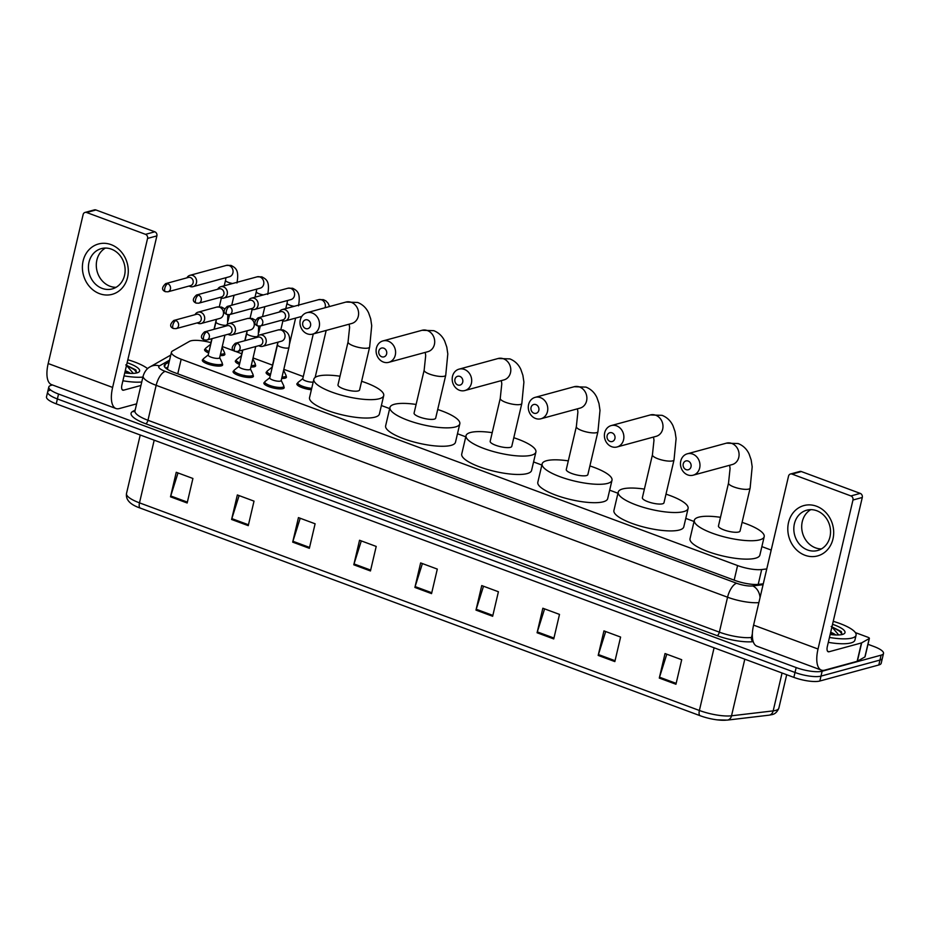 <?xml version="1.0" encoding="UTF-8"?>
<svg xmlns="http://www.w3.org/2000/svg" width="930" height="930" viewBox="0 0 930 930"><rect width="100%" height="100%" fill="white"/><g stroke="black" fill="none" stroke-linecap="round" stroke-linejoin="round"><path stroke-width="1.4" d="M283.766 386.682A10.439 2.72 -166.8 0 1 284.185 387.752A10.439 2.72 -166.8 0 1 282.918 388.67A10.439 2.72 -166.8 0 1 271.165 387.415A10.439 2.72 -166.8 0 1 263.864 382.986A10.439 2.72 -166.8 0 1 264.713 382.218M252.995 375.267A10.439 2.72 -166.8 0 1 253.413 376.348A10.439 2.72 -166.8 0 1 252.146 377.255A10.439 2.72 -166.8 0 1 240.393 376.011A10.439 2.72 -166.8 0 1 233.093 371.57A10.439 2.72 -166.8 0 1 233.942 370.803M222.224 363.863A10.439 2.72 -166.8 0 1 222.642 364.932A10.439 2.72 -166.8 0 1 221.375 365.839A10.439 2.72 -166.8 0 1 209.622 364.595A10.439 2.72 -166.8 0 1 202.322 360.166A10.439 2.72 -166.8 0 1 203.17 359.387M311.387 389.74A10.439 2.72 -166.8 0 1 296.879 383.892A10.439 2.72 -166.8 0 1 297.728 383.125M286.01 376.173A10.439 2.72 -166.8 0 1 286.428 377.255A10.439 2.72 -166.8 0 1 285.161 378.161A10.439 2.72 -166.8 0 1 281.685 378.405M270.235 375.801A10.439 2.72 -166.8 0 1 266.108 372.477A10.439 2.72 -166.8 0 1 266.957 371.709M255.239 364.769A10.439 2.72 -166.8 0 1 255.657 365.839A10.439 2.72 -166.8 0 1 254.39 366.746A10.439 2.72 -166.8 0 1 250.914 366.99M239.463 364.386A10.439 2.72 -166.8 0 1 235.337 361.073A10.439 2.72 -166.8 0 1 236.185 360.294M224.467 353.353A10.439 2.72 -166.8 0 1 224.886 354.423A10.439 2.72 -166.8 0 1 223.619 355.341A10.439 2.72 -166.8 0 1 220.143 355.586M208.704 352.981A10.439 2.72 -166.8 0 1 204.565 349.657A10.439 2.72 -166.8 0 1 205.414 348.89M210.901 342.624A19.565 5.103 13.2 0 0 189.453 341.38L172.457 351.04A19.565 5.103 13.2 0 0 171.434 352.214A19.565 5.103 13.2 0 0 181.176 359.224L737.583 565.556A19.565 5.103 13.2 0 0 761.693 569.544L766.773 568.939M771.191 550.072L761.868 546.608M694.059 521.474L685.77 518.394M617.962 493.249L609.673 490.18M541.865 465.035L533.576 461.954M465.767 436.809L457.479 433.74M389.682 408.596L381.381 405.526M303.285 376.557L283.813 369.338M272.513 365.153L253.041 357.934M241.742 353.737L235.953 351.587M234.081 350.901L222.27 346.518M867.992 644.304L873.758 646.443A19.565 5.103 -166.8 0 1 883.5 653.453A19.565 5.103 -166.8 0 1 881.105 655.162L822.143 671.216A19.565 5.103 -166.8 0 1 796.161 667.566L58.544 394.041A19.565 5.103 -166.8 0 1 48.802 387.031A19.565 5.103 -166.8 0 1 51.185 385.322L52.475 384.974M883.5 653.453L882.349 658.359A19.565 5.103 -166.8 0 1 879.954 660.067L820.992 676.11A19.565 5.103 -166.8 0 1 795.011 672.471L57.393 398.947A19.565 5.103 -166.8 0 1 47.651 391.937A19.565 5.103 -166.8 0 1 50.046 390.228M169.132 362.037L165.273 364.235A19.565 5.103 13.2 0 0 164.238 365.409A19.565 5.103 13.2 0 0 173.98 372.419L734.723 580.355A19.565 5.103 13.2 0 0 758.834 584.342L763.286 583.819M165.819 368.175L167.981 366.943M47.651 391.937L46.5 396.843A19.565 5.103 -166.8 0 0 56.242 403.853L793.86 677.377A19.565 5.103 -166.8 0 0 819.842 681.016L878.815 664.973A19.565 5.103 -166.8 0 0 881.198 663.264L882.349 658.359A19.565 5.103 -166.8 0 1 879.954 660.067L820.992 676.11A19.565 5.103 -166.8 0 1 795.011 672.471L57.393 398.947A19.565 5.103 -166.8 0 1 47.651 391.937L48.802 387.031M726.597 720.111A21.402 5.568 -166.8 0 1 717.158 719.855A21.402 5.568 -166.8 0 1 701.336 716.147A21.402 5.568 -166.8 0 1 700.244 715.751L140.349 508.129A6.522 2.732 -69.7 0 1 140.325 508.117A6.522 2.732 -69.7 0 1 139.488 502.851L699.383 710.474A6.522 2.732 110.3 0 0 700.22 715.74A6.522 2.732 110.3 0 0 700.244 715.751L140.325 508.117C130.177 504.641 125.573 499.77 126.503 493.505A26.098 6.801 13.2 0 0 139.488 502.851L154.194 440.169M292.694 542.132L298.449 517.603L315.107 523.788L309.353 548.305L292.694 542.132A5.22 2.186 110.3 0 1 292.927 541.272L309.562 547.433M231.593 519.475L237.348 494.946L254.018 501.131L248.264 525.648L231.593 519.475A5.22 2.186 110.3 0 1 231.837 518.615L248.461 524.776M170.504 496.818L176.247 472.289L192.917 478.473L187.163 502.991L170.504 496.818A5.22 2.186 110.3 0 1 170.736 495.957L187.372 502.119M475.986 610.103L481.74 585.575L498.41 591.747L492.656 616.276L475.986 610.103A5.22 2.186 110.3 0 1 476.23 609.243L492.853 615.404M537.087 632.76L542.841 608.232L559.5 614.404L553.745 638.933L537.087 632.76A5.22 2.186 110.3 0 1 537.319 631.889L553.955 638.061M598.188 655.418L603.942 630.889L620.601 637.062L614.846 661.59L598.188 655.418A5.22 2.186 110.3 0 1 598.42 654.546L615.056 660.719M659.289 678.075L665.031 653.546L681.702 659.719L675.947 684.248L659.289 678.075A5.22 2.186 110.3 0 1 659.521 677.203L676.157 683.376M353.795 564.789L359.55 540.26L376.208 546.433L370.454 570.962L353.795 564.789A5.22 2.186 110.3 0 1 354.028 563.929L370.663 570.09M414.896 587.446L420.639 562.917L437.309 569.09L431.555 593.619L414.896 587.446A5.22 2.186 110.3 0 1 415.129 586.586L431.764 592.747M422.406 563.568L415.129 586.586M361.305 540.911L354.028 563.929M666.798 654.197L659.521 677.203M605.697 631.54L598.42 654.546M544.596 608.883L537.319 631.889M483.507 586.226L476.23 609.243M178.014 472.94L170.736 495.957M239.103 495.597L231.837 518.615M300.204 518.254L292.927 541.272M833.234 621.31A32.62 8.498 -166.8 0 1 856.077 635.178A32.62 8.498 -166.8 0 1 852.089 638.027A32.62 8.498 -166.8 0 1 829.455 637.445M856.077 635.178L854.926 640.084A32.62 8.498 -166.8 0 1 850.938 642.932A32.62 8.498 -166.8 0 1 828.305 642.351M832.536 624.309A21.262 5.545 -166.8 0 1 843.917 633.865A21.262 5.545 -166.8 0 1 842.429 634.446A21.262 5.545 -166.8 0 1 830.153 634.458M834.245 634.876L830.583 632.644M830.676 632.249A14.741 3.836 -166.8 0 1 835.814 634.969M842.022 634.551L841.278 631.528L831.176 626.518M831.908 626.971L838.697 634.958M832.734 634.76L830.339 633.656M842.15 634.272L839.79 631.319L831.943 626.832M816.494 506.222A26.098 22.704 74.8 0 1 832.966 538.981A26.098 22.704 74.8 0 1 804.996 555.268A26.098 22.704 74.8 0 1 788.524 522.509A26.098 22.704 74.8 0 1 816.494 506.222M807.577 549.979A20.879 18.158 -105.2 0 0 817.668 550.49A20.879 18.158 -105.2 0 0 830.537 531.297A20.879 18.158 -105.2 0 0 816.784 510.733A20.879 18.158 -105.2 0 0 806.694 510.21A20.879 18.158 -105.2 0 0 793.825 529.403A20.879 18.158 -105.2 0 0 807.577 549.979M821.457 548.909A20.879 18.158 74.8 0 1 815.459 547.828A20.879 18.158 74.8 0 1 801.869 529.612A20.879 18.158 74.8 0 1 810.774 509.652M855.379 632.609L867.76 637.201A3.267 0.849 13.2 0 1 869.387 638.364L865.063 656.754A3.267 0.849 -166.8 0 1 864.9 656.952L857.367 661.242A3.267 0.849 -166.8 0 1 857.146 661.323L824.689 670.158A26.098 10.928 -69.7 0 1 821.364 670.1A26.098 10.928 -69.7 0 1 818.028 649.012L852.973 500.015A3.267 2.837 -105.2 0 0 850.915 495.923L860.227 493.388A3.267 2.837 74.8 0 1 862.284 497.48L827.34 646.478A6.522 2.732 110.3 0 0 828.177 651.744A6.522 2.732 110.3 0 0 829.002 651.767L861.459 642.932A3.267 0.849 13.2 0 0 861.68 642.839L869.213 638.561A3.267 0.849 13.2 0 0 869.387 638.364M821.364 670.1L756.939 646.211A26.098 10.928 -69.7 0 1 753.591 625.123L788.535 476.125A3.267 2.837 -105.2 0 1 792.035 474.091L850.915 495.923M790.465 474.009L799.777 471.475A3.267 2.837 74.8 0 1 801.346 471.545L860.227 493.388M688.13 461.048A4.569 3.976 -105.2 0 0 683.236 463.907A4.569 3.976 -105.2 0 0 686.119 469.638A4.569 3.976 -105.2 0 0 691.013 466.79A4.569 3.976 -105.2 0 0 688.13 461.048M687.782 474.928A11.09 9.649 74.8 0 1 680.469 464A11.09 9.649 74.8 0 1 687.317 453.805A11.09 9.649 74.8 0 1 692.664 454.073A11.09 9.649 74.8 0 1 699.976 465A11.09 9.649 74.8 0 1 693.141 475.195A11.09 9.649 74.8 0 1 687.782 474.928M750.126 488.111A11.09 2.895 13.2 0 1 748.766 489.075A11.09 2.895 13.2 0 1 734.049 487.018A11.09 2.895 13.2 0 1 728.527 483.042L718.46 525.962A11.09 2.895 13.2 0 0 726.214 530.681A11.09 2.895 13.2 0 0 738.699 531.995A11.09 2.895 13.2 0 0 740.059 531.03L750.126 488.111L752.184 466.79L751.173 459.955L749.103 454.026C746.778 449.039 743.128 445.551 738.164 443.552L726.423 443.157L687.317 453.805M742.082 522.381A35.875 9.346 -166.8 0 1 764.193 536.691A35.875 9.346 -166.8 0 1 759.81 539.83A35.875 9.346 -166.8 0 1 719.413 535.552A35.875 9.346 -166.8 0 1 694.326 520.3A35.875 9.346 -166.8 0 1 698.709 517.173A35.875 9.346 -166.8 0 1 720.494 517.312M764.193 536.691L759.88 555.082A35.875 9.346 -166.8 0 1 755.497 558.221A35.875 9.346 -166.8 0 1 715.1 553.943A35.875 9.346 -166.8 0 1 690.014 538.702L694.326 520.3M612.033 432.834A4.569 3.976 -105.2 0 0 607.139 435.682A4.569 3.976 -105.2 0 0 610.022 441.425A4.569 3.976 -105.2 0 0 614.916 438.565A4.569 3.976 -105.2 0 0 612.033 432.834M611.684 446.702A11.09 9.649 74.8 0 1 604.384 435.775A11.09 9.649 74.8 0 1 611.219 425.58A11.09 9.649 74.8 0 1 616.578 425.859A11.09 9.649 74.8 0 1 623.879 436.786A11.09 9.649 74.8 0 1 617.043 446.981A11.09 9.649 74.8 0 1 611.684 446.702M674.029 459.897A11.09 2.895 13.2 0 1 672.669 460.862A11.09 2.895 13.2 0 1 657.952 458.792A11.09 2.895 13.2 0 1 652.43 454.828L642.363 497.748A11.09 2.895 13.2 0 0 650.117 502.456A11.09 2.895 13.2 0 0 662.602 503.781A11.09 2.895 13.2 0 0 663.962 502.816L674.029 459.897L676.098 438.576L675.075 431.729L673.018 425.812C670.681 420.825 667.043 417.326 662.067 415.338L650.326 414.943L611.219 425.58M665.985 494.156A35.875 9.346 -166.8 0 1 688.095 508.478A35.875 9.346 -166.8 0 1 683.713 511.605A35.875 9.346 -166.8 0 1 643.316 507.327A35.875 9.346 -166.8 0 1 618.229 492.086A35.875 9.346 -166.8 0 1 622.612 488.948A35.875 9.346 -166.8 0 1 644.397 489.099M688.095 508.478L683.783 526.868A35.875 9.346 -166.8 0 1 679.4 530.007A35.875 9.346 -166.8 0 1 639.003 525.729A35.875 9.346 -166.8 0 1 613.916 510.477L618.229 492.086M535.936 404.62A4.569 3.976 -105.2 0 0 531.042 407.468A4.569 3.976 -105.2 0 0 533.925 413.199A4.569 3.976 -105.2 0 0 538.819 410.351A4.569 3.976 -105.2 0 0 535.936 404.62M535.587 418.488A11.09 9.649 74.8 0 1 528.287 407.561A11.09 9.649 74.8 0 1 535.122 397.366A11.09 9.649 74.8 0 1 540.481 397.645A11.09 9.649 74.8 0 1 547.782 408.572A11.09 9.649 74.8 0 1 540.946 418.767A11.09 9.649 74.8 0 1 535.587 418.488M597.932 431.671A11.09 2.895 13.2 0 1 596.583 432.648A11.09 2.895 13.2 0 1 581.855 430.578A11.09 2.895 13.2 0 1 576.344 426.614L566.277 469.534A11.09 2.895 13.2 0 0 574.019 474.242A11.09 2.895 13.2 0 0 586.516 475.567A11.09 2.895 13.2 0 0 587.865 474.591L597.932 431.671L600.001 410.351L598.978 403.515L596.921 397.587C594.596 392.6 590.945 389.112 585.981 387.113L574.229 386.717L535.122 397.366M589.899 465.942A35.875 9.346 -166.8 0 1 611.998 480.252A35.875 9.346 -166.8 0 1 607.615 483.391A35.875 9.346 -166.8 0 1 567.219 479.113A35.875 9.346 -166.8 0 1 542.144 463.872A35.875 9.346 -166.8 0 1 546.514 460.734A35.875 9.346 -166.8 0 1 568.3 460.873M611.998 480.252L607.685 498.654A35.875 9.346 -166.8 0 1 603.303 501.781A35.875 9.346 -166.8 0 1 562.906 497.504A35.875 9.346 -166.8 0 1 537.819 482.263L542.144 463.872M459.839 376.394A4.569 3.976 -105.2 0 0 454.944 379.254A4.569 3.976 -105.2 0 0 457.827 384.985A4.569 3.976 -105.2 0 0 462.722 382.137A4.569 3.976 -105.2 0 0 459.839 376.394M459.49 390.275A11.09 9.649 74.8 0 1 452.189 379.347A11.09 9.649 74.8 0 1 459.025 369.152A11.09 9.649 74.8 0 1 464.384 369.419A11.09 9.649 74.8 0 1 471.696 380.347A11.09 9.649 74.8 0 1 464.849 390.542A11.09 9.649 74.8 0 1 459.49 390.275M521.835 403.457A11.09 2.895 13.2 0 1 520.486 404.422A11.09 2.895 13.2 0 1 505.769 402.365A11.09 2.895 13.2 0 1 500.247 398.389L490.18 441.308A11.09 2.895 13.2 0 0 497.934 446.028A11.09 2.895 13.2 0 0 510.419 447.342A11.09 2.895 13.2 0 0 511.767 446.377L521.835 403.457L523.904 382.137L522.881 375.29L520.823 369.373C518.498 364.386 514.848 360.898 509.884 358.899L498.131 358.503L459.025 369.152M513.802 437.728A35.875 9.346 -166.8 0 1 535.901 452.038A35.875 9.346 -166.8 0 1 531.518 455.177A35.875 9.346 -166.8 0 1 491.121 450.899A35.875 9.346 -166.8 0 1 466.046 435.647A35.875 9.346 -166.8 0 1 470.429 432.52A35.875 9.346 -166.8 0 1 492.202 432.659M535.901 452.038L531.588 470.429A35.875 9.346 -166.8 0 1 527.205 473.568A35.875 9.346 -166.8 0 1 486.809 469.29A35.875 9.346 -166.8 0 1 461.733 454.049L466.046 435.647M383.753 348.18A4.569 3.976 -105.2 0 0 378.847 351.029A4.569 3.976 -105.2 0 0 381.73 356.771A4.569 3.976 -105.2 0 0 386.624 353.912A4.569 3.976 -105.2 0 0 383.753 348.18M383.404 362.049A11.09 9.649 74.8 0 1 376.092 351.122A11.09 9.649 74.8 0 1 382.928 340.926A11.09 9.649 74.8 0 1 388.287 341.205A11.09 9.649 74.8 0 1 395.599 352.133A11.09 9.649 74.8 0 1 388.752 362.328A11.09 9.649 74.8 0 1 383.404 362.049M445.737 375.243A11.09 2.895 13.2 0 1 444.389 376.208A11.09 2.895 13.2 0 1 429.672 374.139A11.09 2.895 13.2 0 1 424.15 370.175L414.083 413.094A11.09 2.895 13.2 0 0 421.836 417.803A11.09 2.895 13.2 0 0 434.322 419.128A11.09 2.895 13.2 0 0 435.67 418.163L445.737 375.243L447.807 353.923L446.784 347.076L444.726 341.159C442.401 336.172 438.751 332.673 433.787 330.673L422.046 330.29L382.928 340.926M437.704 409.502A35.875 9.346 -166.8 0 1 459.804 423.824A35.875 9.346 -166.8 0 1 455.433 426.951A35.875 9.346 -166.8 0 1 415.036 422.673A35.875 9.346 -166.8 0 1 389.949 407.433A35.875 9.346 -166.8 0 1 394.332 404.294A35.875 9.346 -166.8 0 1 416.117 404.445M459.804 423.824L455.491 442.215A35.875 9.346 -166.8 0 1 451.108 445.354A35.875 9.346 -166.8 0 1 410.711 441.076A35.875 9.346 -166.8 0 1 385.636 425.824L389.949 407.433M307.656 319.967A4.569 3.976 -105.2 0 0 302.762 322.815A4.569 3.976 -105.2 0 0 305.645 328.546A4.569 3.976 -105.2 0 0 310.539 325.698A4.569 3.976 -105.2 0 0 307.656 319.967M307.307 333.835A11.09 9.649 74.8 0 1 299.995 322.908A11.09 9.649 74.8 0 1 306.842 312.713A11.09 9.649 74.8 0 1 312.189 312.992A11.09 9.649 74.8 0 1 319.502 323.919A11.09 9.649 74.8 0 1 312.666 334.114A11.09 9.649 74.8 0 1 307.307 333.835M369.652 347.018A11.09 2.895 13.2 0 1 368.292 347.994A11.09 2.895 13.2 0 1 353.574 345.925A11.09 2.895 13.2 0 1 348.053 341.961L337.985 384.88A11.09 2.895 13.2 0 0 345.739 389.589A11.09 2.895 13.2 0 0 358.224 390.914A11.09 2.895 13.2 0 0 359.584 389.937L369.652 347.018L371.709 325.698L370.698 318.862L368.629 312.933C366.304 307.946 362.654 304.459 357.69 302.459L345.948 302.064L306.842 312.713M361.607 381.288A35.875 9.346 -166.8 0 1 383.718 395.599A35.875 9.346 -166.8 0 1 379.335 398.738A35.875 9.346 -166.8 0 1 338.939 394.46A35.875 9.346 -166.8 0 1 313.852 379.219A35.875 9.346 -166.8 0 1 318.234 376.08A35.875 9.346 -166.8 0 1 340.02 376.22M383.718 395.599L379.405 414.001A35.875 9.346 -166.8 0 1 375.023 417.128A35.875 9.346 -166.8 0 1 334.626 412.85A35.875 9.346 -166.8 0 1 309.539 397.61L313.852 379.219M281.488 320.246A5.871 5.103 -105.2 0 0 282.488 320.745A5.871 5.103 -105.2 0 0 285.324 320.897A5.871 5.103 -105.2 0 0 288.777 317.084A5.871 5.103 -105.2 0 0 285.08 309.713A5.871 5.103 -105.2 0 0 282.243 309.562A5.871 5.103 -105.2 0 0 279.256 312.062M260.075 317.955A4.243 3.685 -105.2 0 1 260.249 326.023L283.034 319.827A4.243 3.685 -105.2 0 0 280.802 311.643L258.029 317.851C253.971 321.594 253.855 324.279 257.668 325.919A4.243 1.779 110.3 0 1 257.122 322.489A4.243 1.779 -69.7 0 1 260.075 317.955A4.243 3.685 -105.2 0 0 258.029 317.851M313.189 382.067A5.871 1.535 -166.8 0 1 306.609 381.219A5.871 1.535 -166.8 0 1 302.762 378.801L313.282 333.94M311.713 388.322A9.788 2.546 -166.8 0 1 302.122 386.101A9.788 2.546 -166.8 0 1 297.798 382.811A9.788 2.546 -166.8 0 1 298.112 382.358L302.796 378.65M283.604 370.233L286.01 375.325A9.788 2.546 -166.8 0 1 286.08 375.871A9.788 2.546 -166.8 0 1 284.894 376.731A9.788 2.546 -166.8 0 1 282.023 376.976M250.716 308.841A5.871 5.103 -105.2 0 0 251.716 309.341A5.871 5.103 -105.2 0 0 254.553 309.481A5.871 5.103 -105.2 0 0 258.005 305.668A5.871 5.103 -105.2 0 0 254.309 298.298A5.871 5.103 -105.2 0 0 251.472 298.158A5.871 5.103 -105.2 0 0 248.484 300.657M229.303 306.54A4.243 3.685 -105.2 0 1 229.478 314.619L252.263 308.411A4.243 3.685 -105.2 0 0 250.031 300.239L227.257 306.435C223.2 310.178 223.084 312.875 226.897 314.503A4.243 1.779 110.3 0 1 226.35 311.073A4.243 1.779 -69.7 0 1 229.303 306.54A4.243 3.685 -105.2 0 0 227.257 306.435M272.106 367.838A5.871 1.535 -166.8 0 1 271.99 367.397L277.907 342.182M270.572 374.372A9.788 2.546 -166.8 0 1 267.026 371.407A9.788 2.546 -166.8 0 1 267.34 370.954L272.025 367.245M252.832 358.817L255.239 363.909A9.788 2.546 -166.8 0 1 255.308 364.467A9.788 2.546 -166.8 0 1 254.123 365.316A9.788 2.546 -166.8 0 1 251.251 365.56M219.945 297.426A5.871 5.103 -105.2 0 0 220.945 297.925A5.871 5.103 -105.2 0 0 223.781 298.077A5.871 5.103 -105.2 0 0 227.234 294.264A5.871 5.103 -105.2 0 0 223.537 286.893A5.871 5.103 -105.2 0 0 220.701 286.742A5.871 5.103 -105.2 0 0 217.713 289.242M198.532 295.136A4.243 3.685 -105.2 0 1 198.706 303.203L221.491 297.007A4.243 3.685 -105.2 0 0 219.259 288.823L196.486 295.019C192.429 298.774 192.312 301.459 196.125 303.087A4.243 1.779 110.3 0 1 195.579 299.669A4.243 1.779 -69.7 0 1 198.532 295.136A4.243 3.685 -105.2 0 0 196.486 295.019M241.335 356.434A5.871 1.535 -166.8 0 1 241.219 355.981L242.602 350.099M239.801 362.967A9.788 2.546 -166.8 0 1 236.255 359.991A9.788 2.546 -166.8 0 1 236.58 359.538L241.254 355.83M222.061 347.413L224.467 352.505A9.788 2.546 -166.8 0 1 224.537 353.051A9.788 2.546 -166.8 0 1 223.351 353.912A9.788 2.546 -166.8 0 1 220.48 354.156M189.174 286.022A5.871 5.103 -105.2 0 0 190.173 286.521A5.871 5.103 -105.2 0 0 193.01 286.661A5.871 5.103 -105.2 0 0 196.463 282.848A5.871 5.103 -105.2 0 0 192.766 275.478A5.871 5.103 -105.2 0 0 189.929 275.338A5.871 5.103 -105.2 0 0 186.942 277.838M167.76 283.72A4.243 3.685 -105.2 0 1 167.935 291.799L190.72 285.591A4.243 3.685 -105.2 0 0 188.488 277.407L165.714 283.615C161.657 287.358 161.541 290.044 165.354 291.683A4.243 1.779 110.3 0 1 164.808 288.254A4.243 1.779 -69.7 0 1 167.76 283.72A4.243 3.685 -105.2 0 0 165.714 283.615M210.564 345.018A5.871 1.535 -166.8 0 1 210.447 344.577L211.831 338.694M209.029 351.552A9.788 2.546 -166.8 0 1 205.483 348.587A9.788 2.546 -166.8 0 1 205.809 348.122L210.482 344.414M288.951 347.471L281.185 380.579A5.871 1.535 -166.8 0 1 280.465 381.091A5.871 1.535 -166.8 0 1 273.85 380.393A5.871 1.535 -166.8 0 1 269.747 377.894L277.512 344.786A5.871 1.535 -166.8 0 0 280.755 347.006A5.871 1.535 -166.8 0 0 288.23 347.983A5.871 1.535 -166.8 0 0 288.951 347.471C291.334 334.172 287.475 332.289 283.069 329.906L278.361 329.894L259.551 335.009A5.871 5.103 -105.2 0 0 256.564 337.509M258.796 345.693A5.871 5.103 -105.2 0 0 262.632 346.332A5.871 5.103 -105.2 0 0 266.085 342.531A5.871 5.103 -105.2 0 0 264.655 336.753A5.871 5.103 -105.2 0 0 259.551 335.009M281.22 380.428L283.766 385.834A9.788 2.546 -166.8 0 1 283.836 386.38A9.788 2.546 -166.8 0 1 282.65 387.229A9.788 2.546 -166.8 0 1 271.63 386.066A9.788 2.546 -166.8 0 1 264.783 381.904A9.788 2.546 -166.8 0 1 265.096 381.451L269.781 377.743M237.382 343.391A4.243 3.685 -105.2 0 1 237.557 351.47L260.342 345.274A4.243 3.685 -105.2 0 0 258.11 337.09L235.337 343.286C231.291 347.041 231.163 349.726 234.976 351.354A4.243 1.779 110.3 0 1 234.43 347.925A4.243 1.779 -69.7 0 1 237.382 343.391A4.243 3.685 -105.2 0 0 235.337 343.286M255.715 346.53L250.414 369.164A5.871 1.535 -166.8 0 1 249.693 369.675A5.871 1.535 -166.8 0 1 243.079 368.978A5.871 1.535 -166.8 0 1 238.975 366.49L242.835 350.04M228.024 334.277A5.871 5.103 -105.2 0 0 231.861 334.928A5.871 5.103 -105.2 0 0 235.313 331.115A5.871 5.103 -105.2 0 0 233.883 325.337A5.871 5.103 -105.2 0 0 228.78 323.594A5.871 5.103 -105.2 0 0 225.792 326.093M250.449 369.012L252.995 374.418A9.788 2.546 -166.8 0 1 253.065 374.964A9.788 2.546 -166.8 0 1 251.879 375.825A9.788 2.546 -166.8 0 1 240.858 374.651A9.788 2.546 -166.8 0 1 234.011 370.5A9.788 2.546 -166.8 0 1 234.325 370.047L239.01 366.339M206.611 331.987A4.243 3.685 -105.2 0 1 206.786 340.066L229.571 333.858A4.243 3.685 -105.2 0 0 227.339 325.674L204.565 331.882C200.52 335.625 200.392 338.311 204.205 339.95A4.243 1.779 110.3 0 1 203.658 336.521A4.243 1.779 -69.7 0 1 206.611 331.987A4.243 3.685 -105.2 0 0 204.565 331.882M224.944 335.114L219.643 357.759A5.871 1.535 -166.8 0 1 218.922 358.271A5.871 1.535 -166.8 0 1 212.307 357.573A5.871 1.535 -166.8 0 1 208.204 355.074L212.063 338.625M197.253 322.873A5.871 5.103 -105.2 0 0 201.089 323.512A5.871 5.103 -105.2 0 0 204.542 319.711A5.871 5.103 -105.2 0 0 203.112 313.933A5.871 5.103 -105.2 0 0 198.009 312.189A5.871 5.103 -105.2 0 0 195.021 314.689M219.678 357.608L222.224 363.002A9.788 2.546 -166.8 0 1 222.293 363.56A9.788 2.546 -166.8 0 1 221.108 364.409A9.788 2.546 -166.8 0 1 210.087 363.246A9.788 2.546 -166.8 0 1 203.24 359.085A9.788 2.546 -166.8 0 1 203.554 358.631L208.239 354.923M175.84 320.571A4.243 3.685 -105.2 0 1 176.014 328.65L198.799 322.454A4.243 3.685 -105.2 0 0 196.567 314.27L173.794 320.466C169.748 324.21 169.62 326.907 173.433 328.534A4.243 1.779 110.3 0 1 172.887 325.105A4.243 1.779 -69.7 0 1 175.84 320.571A4.243 3.685 -105.2 0 0 173.794 320.466M111.089 244.637A26.098 22.704 74.8 0 1 127.561 277.396A26.098 22.704 74.8 0 1 99.591 293.682A26.098 22.704 74.8 0 1 83.119 260.923A26.098 22.704 74.8 0 1 111.089 244.637M102.172 288.393A20.879 18.158 -105.2 0 0 112.251 288.916A20.879 18.158 -105.2 0 0 125.132 269.723A20.879 18.158 -105.2 0 0 111.379 249.147A20.879 18.158 -105.2 0 0 101.289 248.624A20.879 18.158 -105.2 0 0 88.42 267.828A20.879 18.158 -105.2 0 0 102.172 288.393M116.052 287.324A20.879 18.158 74.8 0 1 110.054 286.254A20.879 18.158 74.8 0 1 96.464 268.026A20.879 18.158 74.8 0 1 105.369 248.078M136.629 403.853L119.284 408.572A26.098 10.928 -69.7 0 1 115.959 408.514A26.098 10.928 -69.7 0 1 112.623 387.426L147.568 238.429A3.267 2.837 -105.2 0 0 145.51 234.337L154.822 231.803A3.267 2.837 74.8 0 1 156.879 235.894L121.935 384.892A6.522 2.732 110.3 0 0 122.76 390.17A6.522 2.732 110.3 0 0 123.597 390.182L140.941 385.462M115.959 408.514L51.534 384.625A26.098 10.928 -69.7 0 1 48.186 363.537L83.13 214.539A3.267 2.837 -105.2 0 1 86.63 212.505L145.51 234.337M85.06 212.424L94.372 209.889A3.267 2.837 74.8 0 1 95.941 209.971L154.822 231.803M127.829 359.736A32.62 8.498 -166.8 0 1 147.591 368.629M127.131 362.723A21.262 5.545 -166.8 0 1 138.512 372.279A21.262 5.545 -166.8 0 1 137.024 372.86A21.262 5.545 -166.8 0 1 124.748 372.872M128.84 373.302L125.178 371.058M125.271 370.675A14.741 3.836 -166.8 0 1 130.409 373.383M136.617 372.965L135.873 369.954L125.771 364.932M126.503 365.385L133.292 373.372M142.906 377.092A32.62 8.498 -166.8 0 1 124.05 375.871M141.755 381.998A32.62 8.498 -166.8 0 1 122.9 380.765M127.329 373.174L124.934 372.07M136.745 372.698L134.385 369.733L126.538 365.257M758.206 584.4L761.693 569.544M734.165 580.146L737.583 565.556M177.758 373.814L181.176 359.224M753.219 641.642A29.353 7.649 -166.8 0 1 717.088 635.643L145.685 423.755A29.353 7.649 -166.8 0 1 132.618 411.49L135.175 410.025M822.143 671.216L819.842 681.016M796.161 667.566L793.86 677.377M881.105 655.162L878.815 664.973M58.544 394.041L56.242 403.853M752.347 633.865L751.498 637.48L752.417 637.375M758.868 602.617A26.098 6.801 -166.8 0 1 727.562 597.211L719.367 632.156A26.098 6.801 13.2 0 0 751.498 637.48A3.267 2.558 -96.7 0 0 753.207 641.619M169.574 360.143L159.425 365.909A13.043 3.395 13.2 0 0 165.238 371.372L736.641 583.261A13.043 5.464 110.3 0 0 727.562 597.211L156.159 385.322L147.963 420.267L719.367 632.156A3.267 1.36 -69.7 0 1 717.088 635.643M165.238 371.372A13.043 5.464 110.3 0 0 156.159 385.322A26.098 6.801 -166.8 0 1 143.162 375.987L134.966 410.932A26.098 6.801 13.2 0 0 147.963 420.267A3.267 1.36 -69.7 0 1 145.685 423.755M736.641 583.261A13.043 3.395 13.2 0 0 752.707 585.923L763.077 584.691M132.618 411.49A3.267 3.034 -119.6 0 0 134.792 411.339M170.76 355.086L150.102 366.839A13.043 12.125 60.4 0 1 159.425 365.909M752.707 585.923A13.043 10.23 83.3 0 1 760.054 597.572M164.645 366.92L165.273 364.235M714.089 647.792L699.383 710.474A26.098 6.801 13.2 0 0 731.526 715.798L773.179 710.88A26.098 6.801 13.2 0 0 775.667 710.415A26.098 6.801 13.2 0 0 778.852 708.137L786.699 674.715M778.852 708.137C777.282 711.95 774.946 714.124 771.83 714.659L769.005 715.182A6.522 5.115 83.3 0 0 773.179 710.88L782.06 672.995M744.802 659.184L731.526 715.798A6.522 5.115 83.3 0 1 727.365 720.099L717.158 719.855M753.591 625.123L818.028 649.012M801.346 471.545L792.035 474.091M827.537 651.221L829.002 651.767M857.146 661.323L861.459 642.932M862.284 497.48L852.973 500.015M861.68 642.839L857.367 661.242M864.9 656.952L869.213 638.561M693.141 475.195L732.247 464.558A11.09 9.649 -105.2 0 0 739.083 454.363A11.09 9.649 -105.2 0 0 731.782 443.436A11.09 9.649 -105.2 0 0 726.423 443.157M617.043 446.981L656.15 436.333A11.09 9.649 -105.2 0 0 662.985 426.138A11.09 9.649 -105.2 0 0 655.685 415.21A11.09 9.649 -105.2 0 0 650.326 414.943M540.946 418.767L580.053 408.119A11.09 9.649 -105.2 0 0 586.888 397.924A11.09 9.649 -105.2 0 0 579.588 386.996A11.09 9.649 -105.2 0 0 574.229 386.717M464.849 390.542L503.955 379.905A11.09 9.649 -105.2 0 0 510.803 369.71A11.09 9.649 -105.2 0 0 503.49 358.782A11.09 9.649 -105.2 0 0 498.131 358.503M388.752 362.328L427.87 351.68A11.09 9.649 -105.2 0 0 434.705 341.484A11.09 9.649 -105.2 0 0 427.393 330.557A11.09 9.649 -105.2 0 0 422.046 330.29M312.666 334.114L351.773 323.466A11.09 9.649 -105.2 0 0 358.608 313.271A11.09 9.649 -105.2 0 0 351.308 302.343A11.09 9.649 -105.2 0 0 345.948 302.064M325.047 307.749A5.871 5.103 -105.2 0 0 321.513 299.797A5.871 5.103 -105.2 0 0 321.199 299.693A5.871 5.103 -105.2 0 0 318.676 299.646L282.243 309.562M294.217 306.307A5.871 1.535 -166.8 0 1 290.311 305.354A5.871 1.535 -166.8 0 1 287.068 303.134L287.498 300.518M254.553 309.481L290.985 299.565A5.871 5.103 -105.2 0 0 294.612 294.171A5.871 5.103 -105.2 0 0 290.741 288.381A5.871 5.103 -105.2 0 0 290.427 288.277A5.871 5.103 -105.2 0 0 287.905 288.23L251.472 298.158M263.446 294.891A5.871 1.535 -166.8 0 1 259.54 293.938A5.871 1.535 -166.8 0 1 256.296 291.718L256.727 289.102M223.781 298.077L260.214 288.161A5.871 5.103 -105.2 0 0 263.841 282.755A5.871 5.103 -105.2 0 0 259.97 276.977A5.871 5.103 -105.2 0 0 259.656 276.861A5.871 5.103 -105.2 0 0 257.133 276.826L220.701 286.742M232.674 283.487A5.871 1.535 -166.8 0 1 228.768 282.534A5.871 1.535 -166.8 0 1 225.525 280.314L225.955 277.698M193.01 286.661L229.443 276.745A5.871 5.103 -105.2 0 0 233.07 271.351A5.871 5.103 -105.2 0 0 229.199 265.562A5.871 5.103 -105.2 0 0 228.885 265.457A5.871 5.103 -105.2 0 0 226.362 265.41L189.929 275.338M262.632 346.332L281.441 341.217A5.871 5.103 -105.2 0 0 284.894 337.404A5.871 5.103 -105.2 0 0 280.872 329.929A5.871 5.103 -105.2 0 0 278.361 329.894M257.122 336.637A5.871 1.535 -166.8 0 1 249.984 335.591A5.871 1.535 -166.8 0 1 246.741 333.37L247.171 330.755M231.861 334.928L250.67 329.813A5.871 5.103 -105.2 0 0 254.123 326A5.871 5.103 -105.2 0 0 250.1 318.513A5.871 5.103 -105.2 0 0 247.589 318.478L252.297 318.49L255.308 320.118M226.35 325.233A5.871 1.535 -166.8 0 1 219.213 324.186A5.871 1.535 -166.8 0 1 215.969 321.966L216.399 319.35M201.089 323.512L219.899 318.397A5.871 5.103 -105.2 0 0 223.351 314.584A5.871 5.103 -105.2 0 0 219.329 307.109A5.871 5.103 -105.2 0 0 216.818 307.063L221.526 307.074L224.537 308.714M48.186 363.537L112.623 387.426M95.941 209.971L86.63 212.505M122.121 389.635L123.597 390.182M156.879 235.894L147.568 238.429M167.423 369.326L171.434 352.214M150.102 366.839C149.916 366.966 145.464 368.768 143.162 375.987M701.336 716.147L700.22 715.74M769.005 715.182L727.365 720.099M126.503 493.505L140.232 434.996M728.527 483.042L730.073 468.511L729.632 465.267M652.43 454.828L653.976 440.285L653.534 437.053M576.344 426.614L577.89 412.071L577.449 408.828M500.247 398.389L501.793 383.858L501.351 380.614M424.15 370.175L425.696 355.632L425.254 352.4M348.053 341.961L349.599 327.418L349.157 324.175M260.249 326.023L257.668 325.919M318.676 299.646L323.384 299.658L325.884 300.89L328.116 303.25L329.534 306.528M315.142 377.441L326.174 330.441M297.798 382.811L297.298 384.962M301.808 316.409L285.324 320.897M229.478 314.619L226.897 314.503M287.905 288.23L292.613 288.254C297.019 290.637 300.878 292.52 298.495 305.819M289.579 343.821L295.612 318.095M286.08 375.871L285.58 378.022M280.86 329.569L282.906 320.885M285.777 308.597L287.068 303.134M267.026 371.407L266.526 373.558M198.706 303.203L196.125 303.087M257.133 276.826L261.842 276.838C266.247 279.233 270.107 281.104 267.724 294.403M258.807 332.417L260.307 326.012M262.516 316.619L264.841 306.679M255.308 364.467L254.808 366.606M244.799 340.717L247.136 330.766M250.089 318.153L252.135 309.469M255.006 297.193L256.296 291.718M236.255 359.991L235.755 362.142M167.935 291.799L165.354 291.683M226.362 265.41L231.07 265.422C235.476 267.817 239.336 269.7 236.952 282.999M228.036 321.001L229.536 314.596M231.744 305.214L234.069 295.275M224.537 353.051L224.037 355.202M214.028 329.301L216.365 319.362M219.317 306.749L221.363 298.065M224.235 285.777L225.525 280.314M205.483 348.587L204.984 350.726M237.557 351.47L234.976 351.354M283.836 386.38L283.336 388.531M277.942 342.17L277.512 344.786M264.783 381.904L264.283 384.055M206.786 340.066L204.205 339.95M258.621 326.151L258.284 335.579M253.065 374.964L252.565 377.115M245.032 340.647L246.741 333.37M247.589 318.478L228.78 323.594M234.011 370.5L233.511 372.651M176.014 328.65L173.433 328.534M227.85 314.735L227.513 324.163M222.293 363.56L221.793 365.699M214.26 329.232L215.969 321.966M216.818 307.063L198.009 312.189M203.24 359.085L202.74 361.235"/></g></svg>
